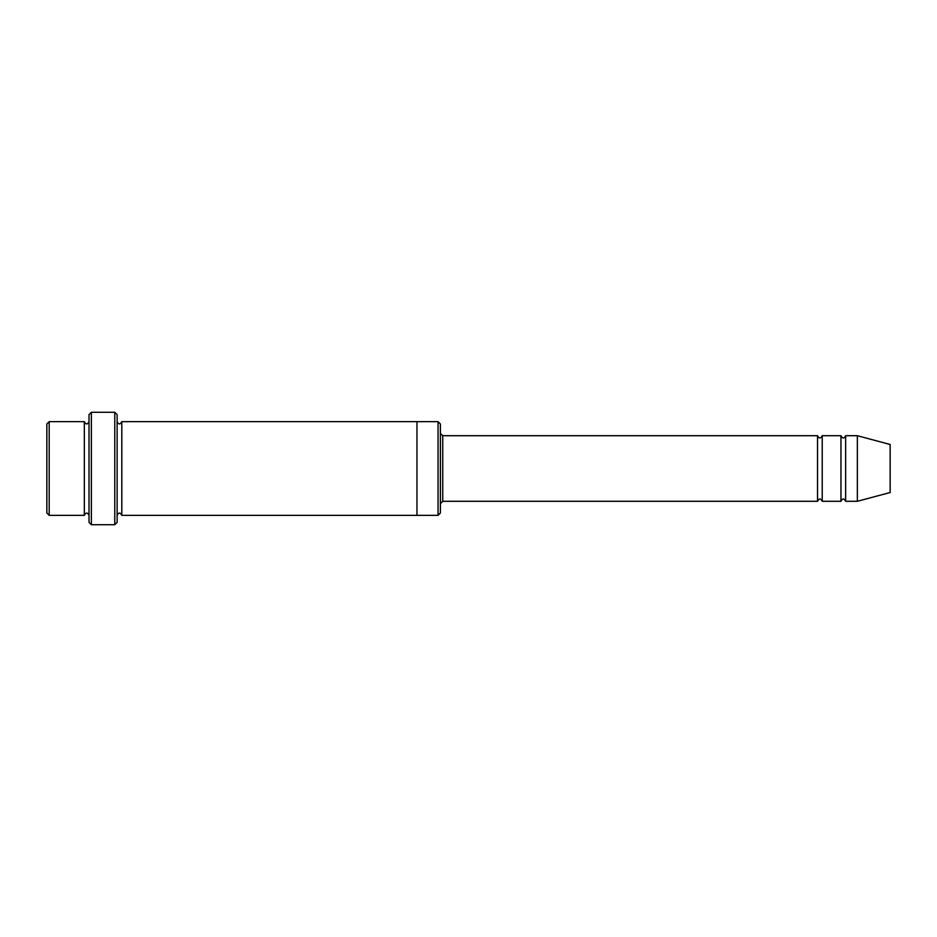 <?xml version="1.0" encoding="UTF-8"?>
<svg xmlns="http://www.w3.org/2000/svg" width="937" height="937" viewBox="0 0 937 937"><rect width="100%" height="100%" fill="white"/><g stroke="black" fill="none" stroke-linecap="round" stroke-linejoin="round"><path stroke-width="1.41" d="M817.532 501.295L442.732 501.295L442.732 435.705L817.532 435.705L817.532 501.295C819.09 498.273 820.66 498.273 822.217 501.295L822.217 435.705L840.957 435.705L840.957 501.295C842.515 498.273 844.085 498.273 845.642 501.295L845.642 435.705L857.355 435.705L857.355 501.295L845.642 501.295M440.39 423.992L440.39 513.007L438.047 515.35L438.047 421.65L440.39 423.992M89.015 421.65C87.457 424.672 85.888 424.672 84.33 421.65L84.33 515.35C85.888 512.328 87.457 512.328 89.015 515.35M49.192 421.65L46.85 423.992L46.85 513.007L49.192 515.35L49.192 421.65L84.33 421.65M857.355 501.295L890.15 492.511L890.15 444.489L857.355 435.705M114.782 412.28L117.125 414.622L117.125 522.377L114.782 524.72L114.782 412.28L91.357 412.28L91.357 524.72L114.782 524.72M117.125 515.35C118.683 512.328 120.252 512.328 121.81 515.35L121.81 421.65C120.252 424.672 118.683 424.672 117.125 421.65M91.357 524.72L89.015 522.377L89.015 414.622L91.357 412.28M121.81 515.35L416.965 515.35L416.965 421.65L438.047 421.65M822.217 501.295L840.957 501.295M49.192 515.35L84.33 515.35M845.642 435.705C844.085 438.727 842.515 438.727 840.957 435.705M822.217 435.705C820.66 438.727 819.09 438.727 817.532 435.705M416.965 515.35L438.047 515.35M121.81 421.65L416.965 421.65M442.732 435.705L440.39 433.362M442.732 501.295L440.39 503.637"/></g></svg>
